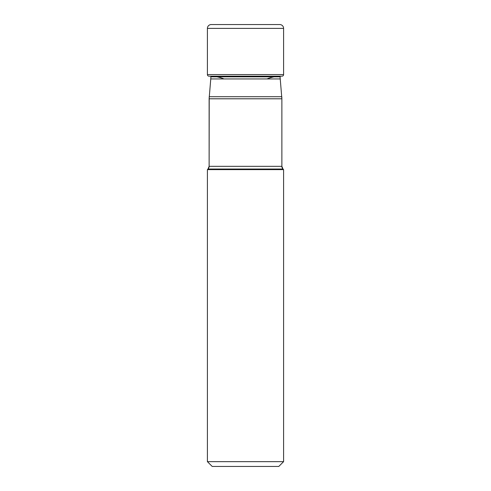 <?xml version="1.0" encoding="UTF-8"?>
<svg xmlns="http://www.w3.org/2000/svg" width="491" height="491" viewBox="0 0 491 491"><rect width="100%" height="100%" fill="white"/><g stroke="black" fill="none" stroke-linecap="round" stroke-linejoin="round"><path stroke-width="0.74" d="M211.247 24.55A3.842 3.842 0 0 0 207.405 28.392A3.842 3.842 0 0 1 211.247 24.55L279.753 24.55A3.842 3.842 0 0 1 283.595 28.392L283.595 74.577L207.405 74.577L207.405 28.392L207.405 74.577A1.59 1.59 0 0 0 209 76.173A1.59 1.59 0 0 1 207.405 74.577M280.14 76.173L280.14 76.848L210.86 76.848L210.86 76.173L209 76.173L282 76.173A1.59 1.59 0 0 0 283.595 74.577M217.004 76.848A38.488 38.488 0 0 1 224.031 78.941A38.488 38.488 0 0 0 217.004 76.848M273.996 76.848A38.488 38.488 90 0 0 266.969 78.941M210.86 76.848A23.998 23.998 0 0 1 210.768 78.941L280.232 78.941A23.998 23.998 0 0 1 280.14 76.848M209.123 166.32L209.123 98.795L281.877 98.795L281.785 96.702L209.215 96.702L209.123 166.32L208 169.033L283 169.033L281.877 166.32L209.123 166.32A3.842 3.842 0 0 1 208 169.033L207.405 169.628L283.595 169.628L283 169.033A3.842 3.842 0 0 1 281.877 166.32L281.877 98.795L280.232 78.941M209.123 98.795L210.768 78.941M207.405 169.628L207.405 461.65L283.595 461.65L283.595 169.628M283.595 461.65L278.796 466.45L212.204 466.45L207.405 461.65M207.405 28.392L283.595 28.392"/></g></svg>
